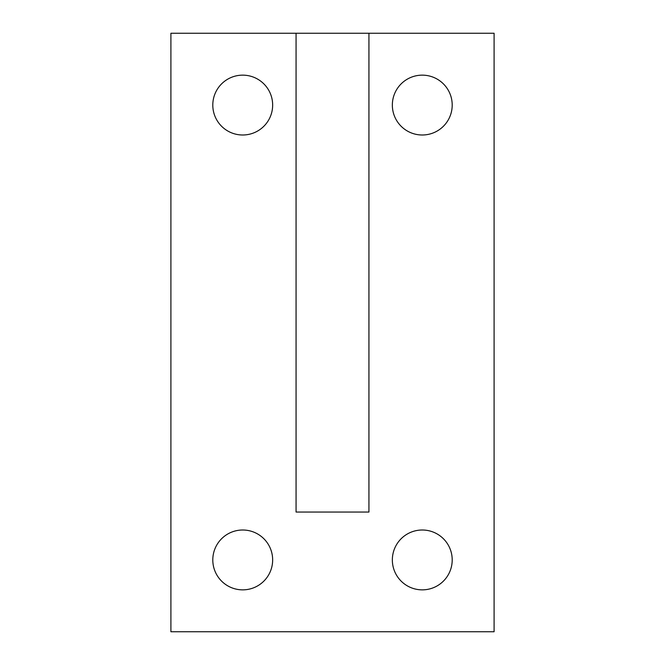 <?xml version="1.0" encoding="UTF-8"?>
<svg xmlns="http://www.w3.org/2000/svg" width="665" height="665" viewBox="0 0 665 665"><rect width="100%" height="100%" fill="white"/><g stroke="black" fill="none" stroke-linecap="round" stroke-linejoin="round"><path stroke-width="1" d="M242.725 75.145A29.925 29.925 0 0 1 268.643 120.033A29.925 29.925 0 0 1 216.807 120.033A29.925 29.925 0 0 1 242.725 75.145M242.725 530.005A29.925 29.925 0 0 1 268.643 574.893A29.925 29.925 0 0 1 216.807 574.893A29.925 29.925 0 0 1 242.725 530.005M422.275 530.005A29.925 29.925 0 0 1 448.193 574.893A29.925 29.925 0 0 1 396.357 574.893A29.925 29.925 0 0 1 422.275 530.005M422.275 75.145A29.925 29.925 0 0 1 448.193 120.033A29.925 29.925 0 0 1 396.357 120.033A29.925 29.925 0 0 1 422.275 75.145M368.934 512.05L368.934 33.25L296.066 33.25L296.066 512.05L368.934 512.05M296.066 33.25L170.905 33.25L170.905 631.75L494.095 631.75L494.095 33.25L368.934 33.25"/></g></svg>
